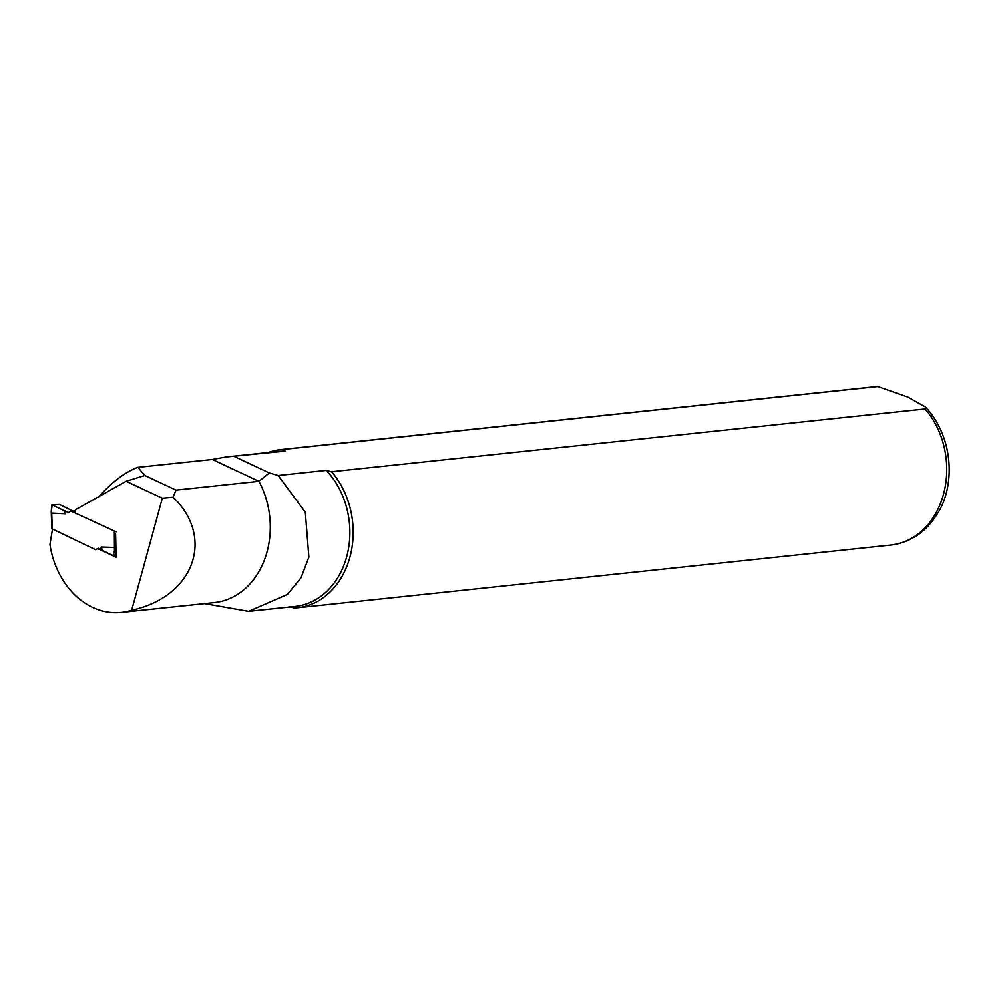 <?xml version="1.0" encoding="UTF-8"?>
<svg xmlns="http://www.w3.org/2000/svg" width="999" height="999" viewBox="0 0 999 999"><rect width="100%" height="100%" fill="white"/><g stroke="black" fill="none" stroke-linecap="round" stroke-linejoin="round"><path stroke-width="1.5" d="M116.134 531.843L71.054 511.113L75.075 510.676M52.048 528.833L95.617 549.725L98.214 548.264L100.687 549.438A6.369 1.661 -164.7 0 1 102.285 550.362L113.037 555.669L116.109 555.894M102.285 550.362L101.336 547.052L115.921 547.539M71.054 511.113L68.456 512.562L65.984 511.401A6.369 1.661 15.3 0 0 63.786 510.539L51.923 504.795L59.64 504.52L70.417 509.84A6.369 1.661 15.3 0 0 72.015 510.764L72.44 510.964M63.786 510.539L65.335 513.773L51.698 513.124M116.334 549.2L114.46 550.936L113.074 555.506M51.661 505.007L51.286 511.451L52.123 505.494M97.665 548.576L116.134 557.242L115.622 533.928M74.95 512.937A3.821 3.072 84 0 1 75.587 509.652L126.161 481.256L162.313 498.226L131.668 610.239A79.545 63.886 84 0 1 121.279 612.437A79.545 63.886 84 0 1 49.95 544.517L52.435 529.445M162.313 498.226L173.127 497.215L175.974 490.109L144.843 475.487L126.161 481.256M99.076 496.466C112.637 481.518 125.562 471.815 137.862 467.332L212.325 459.465L226.161 456.955L285.19 451.111L283.903 449.35L877.771 386.563L907.829 397.09L925.574 407.13L925.124 408.966L331.568 471.728L326.236 470.392A77.947 62.612 84 0 1 347.577 553.196A77.947 62.612 84 0 1 295.267 606.43L249.063 611.313M226.161 456.955L278.871 451.386A77.947 62.612 84 0 1 285.19 451.111M326.236 470.392L278.147 475.487L305.307 512.237L308.891 557.092L301.036 577.759L287.412 594.467L248.601 611.363L204.495 603.633M175.974 490.109L258.903 481.331L212.325 459.465M144.843 475.487L137.862 467.332M121.279 612.437L214.573 602.572A79.545 63.886 84 0 0 258.903 481.331L269.343 472.952L278.147 475.487M269.343 472.952L234.303 456.493M173.127 497.215C215.422 537.899 193.781 596.915 131.668 610.239M288.948 606.693L294.28 608.029A79.545 63.886 84 0 0 297.452 607.792A79.545 63.886 84 0 0 350.374 555.382A79.545 63.886 84 0 0 331.568 471.728M268.244 452.51A79.545 63.886 84 0 1 280.731 449.587A79.545 63.886 84 0 1 283.903 449.35M114.348 531.443L114.46 550.936M65.335 513.773L65.984 511.401M52.323 529.395L51.573 509.965M101.336 547.052L100.687 549.438M114.748 556.031L115.984 550.686M877.771 386.563L874.287 386.825A79.545 63.886 84 0 1 877.472 386.588M925.124 408.966A79.545 63.886 84 0 1 943.943 492.619A79.545 63.886 84 0 1 891.021 545.029L297.452 607.792M51.236 511.388L51.798 528.971M874.287 386.825L280.731 449.587M925.574 407.13C954.557 438.199 954.757 487.312 937.537 513.424C926.323 531.855 910.813 542.382 891.021 545.029"/></g></svg>
